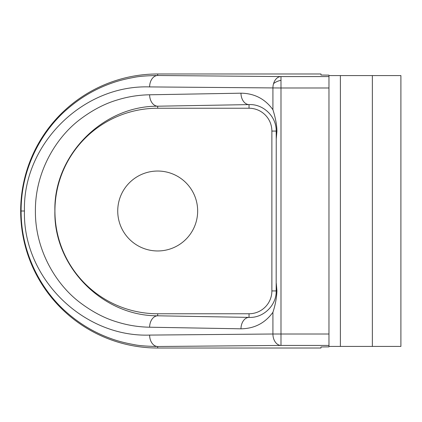 <?xml version="1.0" encoding="UTF-8"?>
<svg xmlns="http://www.w3.org/2000/svg" width="422" height="422" viewBox="0 0 422 422"><rect width="100%" height="100%" fill="white"/><g stroke="black" fill="none" stroke-linecap="round" stroke-linejoin="round"><path stroke-width="0.63" d="M197.66 211A39.963 39.963 0 0 1 157.696 250.963A39.963 39.963 0 0 1 117.733 211A39.963 39.963 0 0 1 157.696 171.037A39.963 39.963 0 0 1 197.66 211M328.965 75.58L329.35 75.58L328.965 75.58L328.965 75.132L320.973 75.037L320.973 73.982L157.696 73.982A137.018 137.018 0 0 0 20.678 211A137.018 137.018 0 0 0 157.696 348.018L320.973 348.018L320.973 346.963L328.965 346.868L328.965 346.42L329.35 346.42L328.965 346.393L328.965 75.607L329.35 75.58L400.9 75.58L400.9 346.42L328.965 346.42M328.965 334.008L280.989 334.008L280.989 345.428A11.42 8.076 -90.5 0 1 272.918 334.008L149.62 335.084A11.42 8.076 89.5 0 0 157.696 346.504C146.582 346.283 138.78 345.665 134.275 344.653C125.614 343.123 118.012 341.161 111.471 338.766C95.894 333.285 81.641 325.072 68.707 314.126C41.994 291.892 21.063 254.255 21.1 211C21.005 167.877 42.052 130.029 68.659 107.911C81.583 96.97 95.831 88.752 111.403 83.255C117.965 80.855 125.598 78.882 134.296 77.342C138.791 76.335 146.592 75.717 157.696 75.496L157.696 73.982M271.873 131.073A22.835 22.835 0 0 0 249.038 108.238L157.696 108.238A102.762 102.762 0 0 0 54.929 211A102.762 102.762 0 0 0 157.696 313.762L249.038 313.762A22.835 22.835 0 0 0 271.873 290.927L271.873 131.073L276.927 131.073C276.816 124.907 275.482 117.78 272.918 109.699L272.918 87.992A11.42 8.076 -89.5 0 1 273.556 83.603A11.42 8.076 -89.5 0 1 280.989 76.572L280.989 87.992L328.965 87.992M21.1 211L24.444 211C22.714 144.292 82.928 84.6 149.62 86.916A11.42 8.076 -89.5 0 1 157.696 75.496L280.989 76.572L328.965 76.572M249.038 108.238L249.038 104.603C263.344 103.849 276.563 116.63 276.178 131.073L276.241 138.933L276.927 131.073M271.873 290.927L276.178 290.927L276.241 138.933M276.241 283.067L276.927 290.927L276.178 290.927C276.563 305.37 263.344 318.151 249.038 317.397A11.42 8.071 91 0 0 240.967 328.812L149.62 327.214C138.58 327.024 127.787 325.293 117.237 322.023C104.941 318.41 92.734 312.069 80.613 303.012C55.846 284.671 35.063 249.713 35.401 211C35.063 172.297 55.836 137.34 80.613 118.988C92.724 109.936 104.936 103.596 117.237 99.977C127.776 96.707 138.574 94.976 149.62 94.786A11.42 8.071 89 0 0 157.696 106.202L157.696 108.238M157.696 313.762L157.696 315.798C102.324 316.094 53.504 266.213 54.886 211C53.504 155.787 102.324 105.906 157.696 106.202L249.038 104.603A11.42 8.071 -91 0 1 240.967 93.188C254.371 93.357 265.021 98.859 272.918 109.699M149.62 86.916L280.989 87.992L280.989 334.008L272.918 334.008L272.918 312.301C265.027 323.141 254.376 328.643 240.967 328.812M276.927 290.927C276.637 297.964 275.302 305.09 272.918 312.301M249.038 313.762L249.038 317.397L157.696 315.798A11.42 8.071 91 0 0 149.62 327.214M328.965 345.428L280.989 345.428L157.696 346.504L157.696 348.018M149.62 335.084C82.928 337.4 22.714 277.708 24.444 211M149.62 94.786L240.967 93.188M340.385 75.58L340.385 346.42M280.989 80.333A11.42 7.454 162.3 0 0 273.556 83.603M372.357 75.58L372.357 346.42"/></g></svg>
